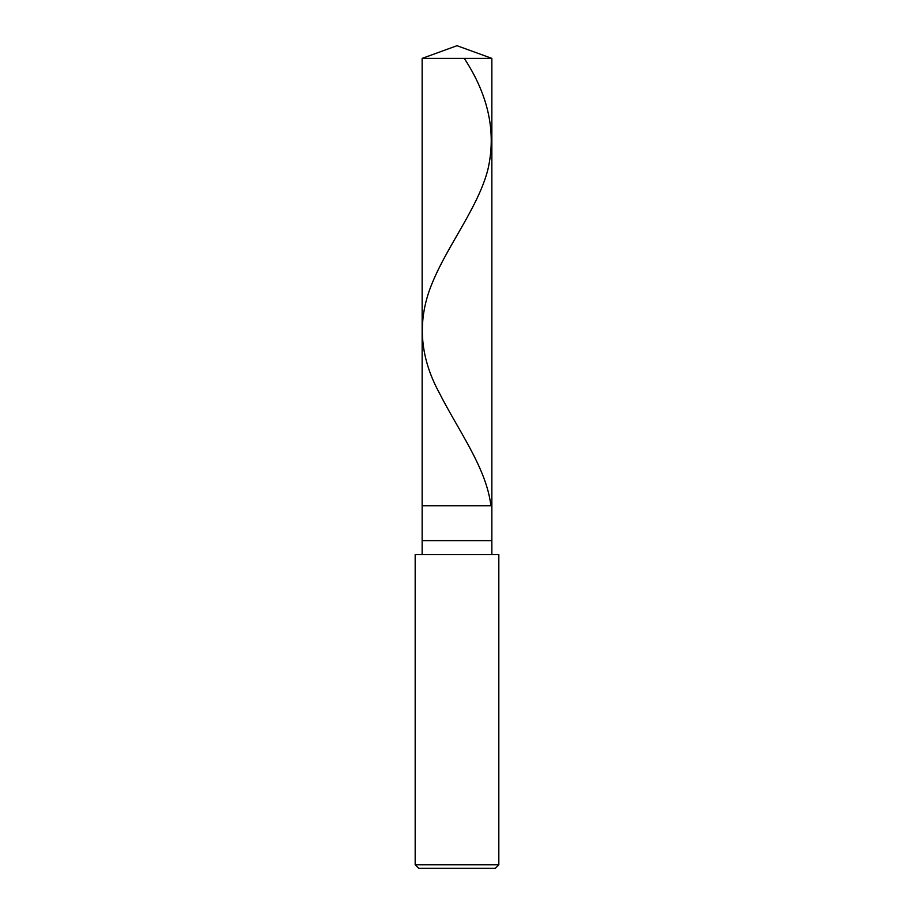 <?xml version="1.0" encoding="UTF-8"?>
<svg xmlns="http://www.w3.org/2000/svg" width="914" height="914" viewBox="0 0 914 914"><rect width="100%" height="100%" fill="white"/><g stroke="black" fill="none" stroke-linecap="round" stroke-linejoin="round"><path stroke-width="1.37" d="M422.142 58.382L457 45.7L491.858 58.382L422.142 58.382L491.858 58.382L491.858 505.796L422.142 505.796L422.142 58.382L422.142 505.796L491.858 505.796L491.858 58.382L457 45.7L422.142 58.382M491.858 505.796L422.142 505.796L491.858 505.796L491.858 540.654L422.142 540.654L422.142 505.796L422.142 540.654L491.858 540.654L491.858 554.592L491.858 505.796M422.142 554.592L422.142 540.654L422.142 554.592M498.827 554.592L415.173 554.592L498.827 554.592L498.827 864.815L415.173 864.815L415.173 554.592L415.173 864.815L498.827 864.815L495.342 868.3L418.658 868.3L415.173 864.815L418.658 868.3L495.342 868.3L498.827 864.815L498.827 554.592M464.266 58.382C488.659 95.559 496.508 132.724 487.813 169.89C478.125 207.067 448.466 244.232 432.928 281.398C416.921 318.575 419.058 355.74 439.314 392.906C458.222 430.311 486.202 467.705 490.818 505.111"/></g></svg>
